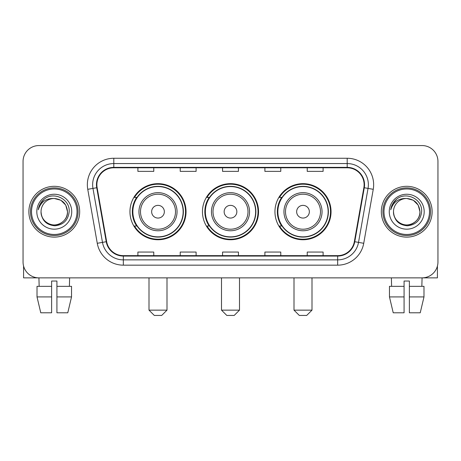 <?xml version="1.0" encoding="UTF-8"?>
<svg xmlns="http://www.w3.org/2000/svg" width="461" height="461" viewBox="0 0 461 461"><rect width="100%" height="100%" fill="white"/><g stroke="black" fill="none" stroke-linecap="round" stroke-linejoin="round"><path stroke-width="0.69" d="M274.952 211.714A28.046 28.046 0 0 0 303.004 239.76A28.046 28.046 0 0 0 331.05 211.714A28.046 28.046 0 0 0 303.004 183.662A28.046 28.046 0 0 0 274.952 211.714M202.454 211.714A28.046 28.046 0 0 0 230.5 239.76A28.046 28.046 0 0 0 258.546 211.714A28.046 28.046 0 0 0 230.5 183.662A28.046 28.046 0 0 0 202.454 211.714M129.95 211.714A28.046 28.046 0 0 0 157.996 239.76A28.046 28.046 0 0 0 186.048 211.714A28.046 28.046 0 0 0 157.996 183.662A28.046 28.046 0 0 0 129.95 211.714M136.675 225.999A25.666 25.666 0 0 1 136.675 197.423M209.179 225.999A25.666 25.666 0 0 1 209.179 197.423M281.683 225.999A25.666 25.666 0 0 1 281.683 197.423M23.05 161.436L23.05 261.986A15.876 15.876 0 0 0 38.926 277.862L422.074 277.862A15.876 15.876 0 0 0 437.95 261.986L437.95 161.436A15.876 15.876 0 0 0 422.074 145.561L38.926 145.561A15.876 15.876 0 0 0 23.05 161.436L23.05 261.986M28.87 211.714A25.401 25.401 0 0 0 54.271 237.115A25.401 25.401 0 0 0 79.678 211.714A25.401 25.401 0 0 0 54.271 186.313A25.401 25.401 0 0 0 28.87 211.714A25.401 25.401 0 0 0 54.271 237.115A25.401 25.401 0 0 0 79.678 211.714A25.401 25.401 0 0 0 54.271 186.313A25.401 25.401 0 0 0 28.87 211.714M381.322 211.714A25.401 25.401 0 0 0 406.729 237.115A25.401 25.401 0 0 0 432.13 211.714A25.401 25.401 0 0 0 406.729 186.313A25.401 25.401 0 0 0 381.322 211.714A25.401 25.401 0 0 0 406.729 237.115A25.401 25.401 0 0 0 432.13 211.714A25.401 25.401 0 0 0 406.729 186.313A25.401 25.401 0 0 0 381.322 211.714M96.873 184.723A16.936 16.936 0 0 1 113.809 167.787L347.191 167.787A16.936 16.936 0 0 1 363.867 187.662L354.348 241.645A16.936 16.936 0 0 1 337.671 255.636L123.329 255.636A16.936 16.936 0 0 1 106.652 241.645L97.133 187.662A16.936 16.936 0 0 1 96.873 184.723M96.453 184.723A17.357 17.357 0 0 0 96.718 187.736L106.232 241.72A17.357 17.357 0 0 0 123.329 256.062L337.671 256.062A17.357 17.357 0 0 0 354.768 241.72L364.282 187.736A17.357 17.357 0 0 0 347.191 167.366L113.809 167.366A17.357 17.357 0 0 0 96.453 184.723M87.751 189.315A26.461 26.461 0 0 1 113.809 158.261L347.191 158.261A26.461 26.461 0 0 1 373.249 189.315L363.729 243.299A26.461 26.461 0 0 1 337.671 265.161L123.329 265.161A26.461 26.461 0 0 1 97.271 243.299L87.751 189.315L92.961 188.399A21.166 21.166 0 0 1 113.809 163.557L347.191 163.557A21.166 21.166 0 0 1 368.039 188.399L358.52 242.377A21.166 21.166 0 0 1 337.671 259.871L123.329 259.871A21.166 21.166 0 0 1 102.48 242.377L92.961 188.399A21.166 21.166 0 0 1 92.644 184.723M422.074 145.561L38.926 145.561M39.156 286.333L38.926 277.862L422.074 277.862L421.844 286.333M437.95 261.986L437.95 161.436M354.768 241.72L358.52 242.377L368.039 188.399L373.249 189.315M222.559 167.787L222.559 171.371L238.441 171.371L238.441 167.787M180.228 167.787L180.228 171.371L196.104 171.371L196.104 167.787M137.891 167.787L137.891 171.371L153.767 171.371L153.767 167.787M264.896 167.787L264.896 171.371L280.772 171.371L280.772 167.787M307.233 167.787L307.233 171.371L323.109 171.371L323.109 167.787M238.441 255.636L238.441 252.052L222.559 252.052L222.559 255.636M196.104 255.636L196.104 252.052L180.228 252.052L180.228 255.636M153.767 255.636L153.767 252.052L137.891 252.052L137.891 255.636M280.772 255.636L280.772 252.052L264.896 252.052L264.896 255.636M323.109 255.636L323.109 252.052L307.233 252.052L307.233 255.636M23.58 266.055L23.58 277.862L84.968 277.862M37.013 286.333L37.013 296.919L40.77 312.794L37.013 296.919L37.013 286.333L51.626 286.333L51.626 281.037L56.922 281.037L56.922 286.333L71.536 286.333L71.536 296.919L67.779 312.794L71.536 296.919L56.922 296.919L56.922 286.333M69.623 277.862L69.392 286.333M51.626 286.333L51.626 312.794L40.77 312.794M37.013 296.919L51.626 296.919M67.779 312.794L56.922 312.794L56.922 296.919M77.027 211.714A22.756 22.756 0 0 0 54.271 188.958A22.756 22.756 0 0 0 31.515 211.714A22.756 22.756 0 0 0 54.271 234.47A22.756 22.756 0 0 0 77.027 211.714M78.088 211.714A23.816 23.816 0 0 0 54.271 187.898A23.816 23.816 0 0 0 30.461 211.714A23.816 23.816 0 0 0 54.271 235.525A23.816 23.816 0 0 0 78.088 211.714M41.041 211.714A13.231 13.231 0 0 1 54.271 198.484C62.31 199.267 66.718 203.676 67.502 211.714L65.733 205.099L60.887 200.253L54.271 198.484L60.887 200.253L65.733 205.099L67.502 211.714L65.733 205.099L60.887 200.253L54.271 198.484L60.887 200.253L65.733 205.099L67.502 211.714L65.733 205.099L60.887 200.253L54.271 198.484L60.887 200.253L65.733 205.099L67.502 211.714L65.733 205.099L60.887 200.253L54.271 198.484L60.887 200.253L65.733 205.099L67.502 211.714C67.957 221.493 55.902 228.454 47.656 223.17C43.426 220.519 41.219 216.705 41.041 211.714C41.674 220.341 46.307 225.031 54.945 225.792C63.416 224.876 68.165 220.185 69.173 211.714C70.158 199.112 53.643 191.102 44.129 199.215C40.81 201.993 38.868 205.514 38.292 209.79C40.793 201.906 46.117 198.138 54.271 198.484L60.887 200.253L65.733 205.099L67.502 211.714C67.957 221.493 55.902 228.454 47.656 223.17C43.426 220.519 41.219 216.705 41.041 211.714C40.591 221.493 52.64 228.454 60.887 223.17C65.122 220.519 67.323 216.705 67.502 211.714C67.323 216.705 65.122 220.519 60.887 223.17C52.64 228.454 40.591 221.493 41.041 211.714C41.219 216.705 43.426 220.519 47.656 223.17C55.902 228.454 67.957 221.493 67.502 211.714C67.957 221.493 55.902 228.454 47.656 223.17C43.426 220.519 41.219 216.705 41.041 211.714C41.219 216.705 43.426 220.519 47.656 223.17C55.902 228.454 67.957 221.493 67.502 211.714C67.323 216.705 65.122 220.519 60.887 223.17C52.64 228.454 40.591 221.493 41.041 211.714C40.591 221.493 52.64 228.454 60.887 223.17C65.122 220.519 67.323 216.705 67.502 211.714C67.957 221.493 55.902 228.454 47.656 223.17C43.426 220.519 41.219 216.705 41.041 211.714C40.591 221.493 52.64 228.454 60.887 223.17C65.122 220.519 67.323 216.705 67.502 211.714C67.957 221.493 55.902 228.454 47.656 223.17C43.426 220.519 41.219 216.705 41.041 211.714C41.219 216.705 43.426 220.519 47.656 223.17C55.902 228.454 67.957 221.493 67.502 211.714C68.032 221.983 54.83 228.806 46.774 222.611M36.811 211.714A17.466 17.466 0 0 0 54.271 229.175A17.466 17.466 0 0 0 71.737 211.714A17.466 17.466 0 0 0 54.271 194.248A17.466 17.466 0 0 0 36.811 211.714M44.123 199.221L40.222 203.86M39.98 204.309L40.332 203.67L39.98 204.309M161.702 315.439L154.297 315.439L149.001 310.144L166.997 310.144L161.702 315.439M164.346 211.714A6.35 6.35 0 0 0 157.996 205.364A6.35 6.35 0 0 0 151.646 211.714A6.35 6.35 0 0 0 157.996 218.065A6.35 6.35 0 0 0 164.346 211.714M177.047 211.714A19.051 19.051 0 0 0 157.996 192.663A19.051 19.051 0 0 0 138.945 211.714A19.051 19.051 0 0 0 157.996 230.765A19.051 19.051 0 0 0 177.047 211.714A19.051 19.051 0 0 1 157.996 230.765A19.051 19.051 0 0 1 138.945 211.714M183.138 211.714A25.136 25.136 0 0 0 157.996 186.578A25.136 25.136 0 0 0 132.86 211.714A25.136 25.136 0 0 0 157.996 236.85A25.136 25.136 0 0 0 183.138 211.714M185.518 211.714A27.522 27.522 0 0 1 134.479 225.999L137.032 225.999A25.372 25.372 0 0 0 174.788 230.742A25.372 25.372 0 0 0 174.788 192.686A25.372 25.372 0 0 0 137.032 197.423L134.479 197.423A27.522 27.522 0 0 1 185.518 211.714M234.205 315.439L226.795 315.439L221.505 310.144L239.495 310.144L234.205 315.439M236.85 211.714A6.35 6.35 0 0 0 230.5 205.364A6.35 6.35 0 0 0 224.15 211.714A6.35 6.35 0 0 0 230.5 218.065A6.35 6.35 0 0 0 236.85 211.714M249.551 211.714A19.051 19.051 0 0 0 230.5 192.663A19.051 19.051 0 0 0 211.449 211.714A19.051 19.051 0 0 0 230.5 230.765A19.051 19.051 0 0 0 249.551 211.714A19.051 19.051 0 0 1 230.5 230.765A19.051 19.051 0 0 1 211.449 211.714M255.636 211.714A25.136 25.136 0 0 0 230.5 186.578A25.136 25.136 0 0 0 205.364 211.714A25.136 25.136 0 0 0 230.5 236.85A25.136 25.136 0 0 0 255.636 211.714M258.022 211.714A27.522 27.522 0 0 1 206.983 225.999L209.53 225.999A25.372 25.372 0 0 0 247.286 230.742A25.372 25.372 0 0 0 247.286 192.686A25.372 25.372 0 0 0 209.53 197.423L206.983 197.423A27.522 27.522 0 0 1 258.022 211.714M306.703 315.439L299.298 315.439L294.003 310.144L311.999 310.144L306.703 315.439M309.354 211.714A6.35 6.35 0 0 0 303.004 205.364A6.35 6.35 0 0 0 296.654 211.714A6.35 6.35 0 0 0 303.004 218.065A6.35 6.35 0 0 0 309.354 211.714M322.055 211.714A19.051 19.051 0 0 0 303.004 192.663A19.051 19.051 0 0 0 283.953 211.714A19.051 19.051 0 0 0 303.004 230.765A19.051 19.051 0 0 0 322.055 211.714A19.051 19.051 0 0 1 303.004 230.765A19.051 19.051 0 0 1 283.953 211.714M328.14 211.714A25.136 25.136 0 0 0 303.004 186.578A25.136 25.136 0 0 0 277.862 211.714A25.136 25.136 0 0 0 303.004 236.85A25.136 25.136 0 0 0 328.14 211.714M330.52 211.714A27.522 27.522 0 0 1 279.481 225.999L282.034 225.999A25.372 25.372 0 0 0 319.79 230.742A25.372 25.372 0 0 0 319.79 192.686A25.372 25.372 0 0 0 282.034 197.423L279.481 197.423A27.522 27.522 0 0 1 330.52 211.714M437.42 266.055L437.42 277.862L376.032 277.862M404.078 286.333L404.078 296.919L389.464 296.919L393.221 312.794L389.464 296.919L389.464 286.333L404.078 286.333L404.078 281.037L409.374 281.037L409.374 286.333L423.987 286.333L423.987 296.919L420.23 312.794L423.987 296.919L409.374 296.919L409.374 286.333L409.374 312.794L420.23 312.794M404.078 296.919L404.078 312.794L393.221 312.794M391.377 277.862L391.608 286.333M429.485 211.714A22.756 22.756 0 0 0 406.729 188.958A22.756 22.756 0 0 0 383.973 211.714A22.756 22.756 0 0 0 406.729 234.47A22.756 22.756 0 0 0 429.485 211.714M430.539 211.714A23.816 23.816 0 0 0 406.729 187.898A23.816 23.816 0 0 0 382.912 211.714A23.816 23.816 0 0 0 406.729 235.525A23.816 23.816 0 0 0 430.539 211.714M419.959 211.714C419.17 203.676 414.762 199.267 406.729 198.484L413.344 200.253L418.185 205.099L419.959 211.714L418.185 205.099L413.344 200.253L406.729 198.484L413.344 200.253L418.185 205.099L419.959 211.714L418.185 205.099L413.344 200.253L406.729 198.484L413.344 200.253L418.185 205.099L419.959 211.714L418.185 205.099L413.344 200.253L406.729 198.484L413.344 200.253L418.185 205.099L419.959 211.714C420.409 221.493 408.36 228.454 400.113 223.17C395.878 220.519 393.677 216.705 393.498 211.714C394.132 220.341 398.765 225.031 407.397 225.792C415.874 224.876 420.616 220.185 421.631 211.714C422.61 199.112 406.101 191.102 396.581 199.215C393.262 201.993 391.32 205.514 390.749 209.79C393.245 201.906 398.569 198.138 406.729 198.484L413.344 200.253L418.185 205.099L419.959 211.714C420.409 221.493 408.36 228.454 400.113 223.17C395.878 220.519 393.677 216.705 393.498 211.714C393.043 221.493 405.098 228.454 413.344 223.17C417.574 220.519 419.781 216.705 419.959 211.714C420.409 221.493 408.36 228.454 400.113 223.17C395.878 220.519 393.677 216.705 393.498 211.714C393.677 216.705 395.878 220.519 400.113 223.17C408.36 228.454 420.409 221.493 419.959 211.714C420.409 221.493 408.36 228.454 400.113 223.17C395.878 220.519 393.677 216.705 393.498 211.714C393.043 221.493 405.098 228.454 413.344 223.17C417.574 220.519 419.781 216.705 419.959 211.714C419.781 216.705 417.574 220.519 413.344 223.17C405.098 228.454 393.043 221.493 393.498 211.714C393.677 216.705 395.878 220.519 400.113 223.17C408.36 228.454 420.409 221.493 419.959 211.714C419.781 216.705 417.574 220.519 413.344 223.17C405.098 228.454 393.043 221.493 393.498 211.714C393.677 216.705 395.878 220.519 400.113 223.17C408.36 228.454 420.409 221.493 419.959 211.714C420.409 221.493 408.36 228.454 400.113 223.17C395.878 220.519 393.677 216.705 393.498 211.714A13.231 13.231 0 0 1 406.729 198.484L413.344 200.253L418.185 205.099L419.959 211.714C420.49 221.983 407.282 228.806 399.226 222.611M389.263 211.714A17.466 17.466 0 0 0 406.729 229.175A17.466 17.466 0 0 0 424.189 211.714A17.466 17.466 0 0 0 406.729 194.248A17.466 17.466 0 0 0 389.263 211.714M396.575 199.221L392.674 203.86M392.438 204.309L392.784 203.67L392.438 204.309M347.191 158.261L347.191 167.366M92.961 188.399L96.718 187.736M123.329 265.161L123.329 256.062M337.671 256.062L337.671 265.161M97.271 243.299L106.232 241.72M364.282 187.736L368.039 188.399M113.809 158.261L113.809 167.366M358.52 242.377L363.729 243.299M175.503 211.714A17.501 17.501 0 0 0 157.996 194.214A17.501 17.501 0 0 0 140.496 211.714A17.501 17.501 0 0 0 157.996 229.215A17.501 17.501 0 0 0 175.503 211.714M248.001 211.714A17.501 17.501 0 0 0 230.5 194.214A17.501 17.501 0 0 0 212.999 211.714A17.501 17.501 0 0 0 230.5 229.215A17.501 17.501 0 0 0 248.001 211.714M320.504 211.714A17.501 17.501 0 0 0 303.004 194.214A17.501 17.501 0 0 0 285.497 211.714A17.501 17.501 0 0 0 303.004 229.215A17.501 17.501 0 0 0 320.504 211.714M166.997 277.862L166.997 310.144M149.001 277.862L149.001 310.144M239.495 277.862L239.495 310.144M221.505 277.862L221.505 310.144M311.999 277.862L311.999 310.144M294.003 277.862L294.003 310.144"/></g></svg>
